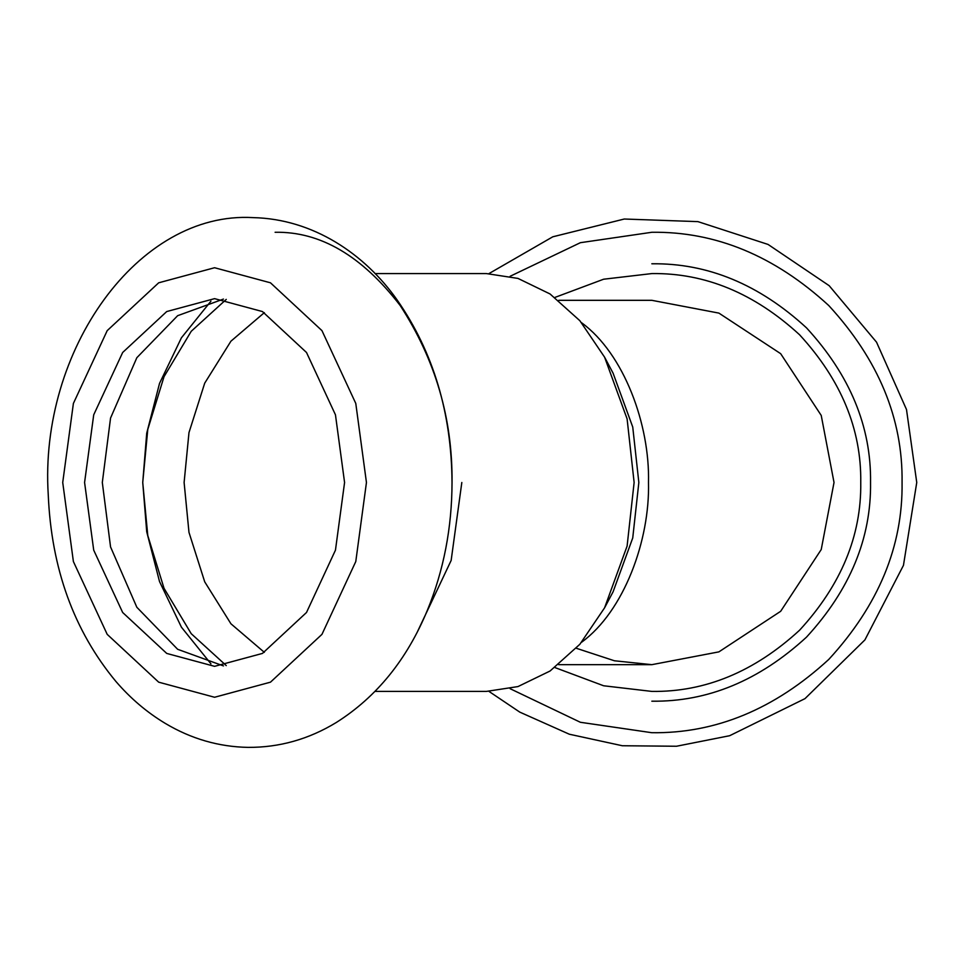 <?xml version="1.0" encoding="UTF-8"?>
<svg xmlns="http://www.w3.org/2000/svg" width="965" height="965" viewBox="0 0 965 965"><rect width="100%" height="100%" fill="white"/><g stroke="black" fill="none" stroke-linecap="round" stroke-linejoin="round"><path stroke-width="1.45" d="M375.035 691.41L486.396 691.41L517.988 686.573L550.062 671.013L579.856 644.282L604.572 607.841L613.089 591.798L632.738 537.951L638.842 482.488L632.738 427.037L613.089 373.19L604.572 357.147L579.856 320.706L550.062 293.975L517.988 278.415L486.396 273.578L375.035 273.578M214.58 666.332L262.432 653.426L306.508 612.486L335.458 550.159L344.577 482.488L335.458 414.817L306.508 352.49L262.432 311.55L214.58 298.643L166.728 311.55L122.664 352.49L93.714 414.817L84.582 482.488L93.714 550.159L122.664 612.486L166.728 653.426L214.58 666.332M604.572 607.841L627.105 546.081L634.126 482.488L627.105 418.894L604.572 357.147M223.446 299.078L177.644 315.688L136.837 357.713L110.553 418.062L102.314 482.488L110.553 546.926L136.837 607.262L177.644 649.288L223.446 665.91M651.845 300.32L718.901 313.106L780.661 353.673L821.227 415.433L834.025 482.488L821.227 549.543L780.661 611.303L718.901 651.87L651.845 664.668L718.901 651.87L780.661 611.303L821.227 549.543L834.025 482.488L821.227 415.433L780.661 353.673L718.901 313.106L651.845 300.32L558.711 300.32M576.298 648.263L614.403 660.772L651.845 664.668L558.711 664.668M554.923 667.563L603.607 685.765L651.845 691.41C705.162 692.122 754.413 671.724 799.575 630.217C841.082 585.055 861.48 535.816 860.756 482.488C861.48 429.172 841.082 379.933 799.575 334.771C754.413 293.264 705.162 272.866 651.845 273.578L603.607 279.223L554.923 297.425M581.593 322.744C624.15 353.866 649.94 424.853 648.492 482.488C649.94 540.123 624.15 611.122 581.593 642.244M214.58 697.261L270.477 682.171L321.96 634.355L355.783 561.546L366.447 482.488L355.783 403.442L321.96 330.633L270.477 282.805L214.58 267.727L158.682 282.805L107.199 330.633L73.388 403.442L62.725 482.488L73.388 561.546L107.199 634.355L158.682 682.171L214.58 697.261M452.03 482.488C451.56 412.851 433.309 352.092 397.291 300.187C364.686 253.735 312.889 218.959 253.132 217.62C138.164 210.84 38.998 350.524 48.25 494.804C51.374 568.53 73.907 630.724 115.836 681.374C130.504 698.419 147.018 712.435 165.365 723.448C191.191 738.84 218.729 746.813 247.981 747.38C279.355 747.561 308.812 739.25 336.375 722.447C376.603 696.983 406.953 659.565 427.411 610.182C443.731 570.279 451.934 527.71 452.03 482.488C452.645 418.629 435.372 359.656 400.21 305.555C361.959 255.846 320.259 231.419 275.109 232.276M210.937 301.152L181.42 337.798L159.527 383.394L146.716 433.225L142.736 482.488L146.716 531.763L159.527 581.581L181.42 627.178L210.937 663.836M417.363 631.894L451.15 560.448L461.825 482.488M264.338 312.648L230.924 341.2L204.713 383.153L188.983 432.585L184.11 482.488L188.983 532.391L204.713 581.835L230.924 623.776L264.338 652.34M226.256 299.391L191.227 331.297L164.026 376.688L147.778 429.449L142.736 482.488L147.778 535.539L164.026 588.3L191.227 633.691L226.256 665.597M510.111 688.696L580.363 722.278L651.845 732.712C715.704 733.569 774.678 709.142 828.778 659.421C878.488 605.332 902.926 546.347 902.07 482.488C902.926 418.629 878.488 359.656 828.778 305.555C774.678 255.846 715.704 231.419 651.845 232.276L580.363 242.697L510.111 276.292M651.845 701.193C707.659 701.941 759.214 680.59 806.499 637.141C849.948 589.856 871.299 538.313 870.551 482.488C871.299 426.675 849.948 375.12 806.499 327.847C759.214 284.385 707.659 263.035 651.845 263.783M488.929 691.374L519.797 712.134L569.326 734.22L622.304 745.74L676.501 746.247L729.673 735.704L804.991 698.636L864.917 639.892L903.457 565.345L916.75 482.488L906.497 409.522L876.534 342.177L829.176 285.688L768.056 244.434L697.96 221.636L624.307 219.019L552.788 236.799L488.929 273.614"/></g></svg>

